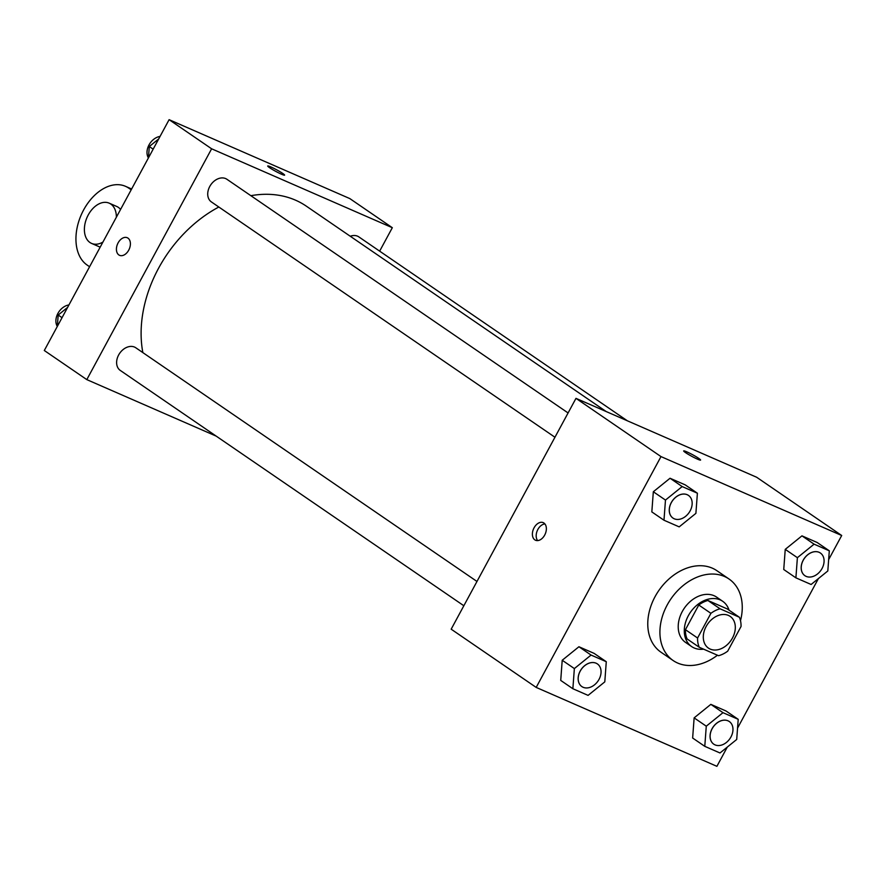 <?xml version="1.0" encoding="UTF-8"?>
<svg xmlns="http://www.w3.org/2000/svg" width="886" height="886" viewBox="0 0 886 886"><rect width="100%" height="100%" fill="white"/><g stroke="black" fill="none" stroke-linecap="round" stroke-linejoin="round"><path stroke-width="1.33" d="M706.131 626.502A19.215 14.265 -55.6 0 1 730.164 616.39A19.215 14.265 -55.6 0 1 731.072 640.312A19.215 14.265 -55.6 0 1 708.446 648.109A19.215 14.265 -55.6 0 1 706.131 626.502M699.253 647.267L718.568 655.706A26.093 19.37 -55.6 0 0 727.694 651.166L741.039 626.491A26.093 19.37 -55.6 0 0 739.367 617.232L720.052 608.793A26.093 19.37 -55.6 0 0 710.915 613.333L697.581 638.009A26.093 19.37 -55.6 0 0 699.253 647.267L687.104 638.95A26.093 19.37 -55.6 0 1 685.432 629.691L697.581 638.009M739.367 617.232L727.218 608.915L707.903 600.475L720.052 608.793M685.432 629.691L698.777 605.016L710.915 613.333M698.777 605.016A26.093 19.37 -55.6 0 1 707.903 600.475M729.034 610.155A27.455 20.378 124.4 0 0 722.677 601.284A27.455 20.378 124.4 0 0 720.163 599.888A27.455 20.378 124.4 0 0 689.297 614.042A27.455 20.378 124.4 0 0 691.645 646.581A27.455 20.378 124.4 0 0 703.595 649.161M691.645 646.581L685.576 642.428A27.455 20.378 -55.6 0 1 682.264 611.55A27.455 20.378 -55.6 0 1 714.094 595.724A27.455 20.378 -55.6 0 1 716.608 597.12L722.677 601.284M717.461 655.219A49.417 36.68 -55.6 0 1 673.161 660.546A49.417 36.68 -55.6 0 1 667.202 604.972A49.417 36.68 -55.6 0 1 729.012 579.001A49.417 36.68 -55.6 0 1 740.497 620.654M673.161 660.546L661.011 652.229A49.417 36.68 -55.6 0 1 655.064 596.655A49.417 36.68 -55.6 0 1 716.874 570.684L729.012 579.001M829.307 550.815L817.169 542.498L801.952 535.853L785.24 549.364L783.745 569.51L795.894 577.838L811.111 584.483L827.812 570.972L829.307 550.815L814.09 544.17L797.389 557.682L795.894 577.838M738.204 719.321L726.055 711.004L710.838 704.359L694.137 717.87L692.642 738.016L704.78 746.333L719.997 752.978L736.709 739.467L738.204 719.321L722.987 712.676L706.275 726.188L704.78 746.333M828.654 559.62L841.7 535.498L660.989 456.589L536.185 687.414L716.896 766.324L727.295 747.075M737.551 728.126L818.409 578.58M697.393 493.214L685.243 484.886L670.037 478.252L653.325 491.752L651.83 511.909L663.979 520.226L679.197 526.871L695.898 513.359L697.393 493.214L682.176 486.569L665.475 500.069L663.979 520.226M606.279 661.709L594.141 653.392L578.923 646.747L562.211 660.258L560.727 680.415L572.865 688.732L588.082 695.377L604.795 681.866L606.279 661.709L591.073 655.064L574.361 668.576L572.865 688.732M841.7 535.498L756.677 477.266L575.978 398.357L660.989 456.589M685.542 452.613A9.613 0.908 -151.6 0 1 683.682 450.919A9.613 0.908 -151.6 0 1 692.564 454.695A9.613 0.908 -151.6 0 1 700.593 460.055A9.613 0.908 -151.6 0 1 694.746 457.863A9.613 0.908 -151.6 0 1 685.542 452.613M575.978 398.357L451.173 629.182L536.185 687.414M534.07 527.801A9.613 6.379 113.6 0 1 543.229 522.64A9.613 6.379 113.6 0 1 545.222 533.992A9.613 6.379 113.6 0 1 535.532 540.25A9.613 6.379 113.6 0 1 534.07 527.801M537.636 540.604A9.613 6.379 113.6 0 1 537.857 529.463A9.613 6.379 113.6 0 1 544.912 523.947M683.682 450.919A9.613 0.908 -151.6 0 1 692.564 454.695A9.613 0.908 -151.6 0 1 700.582 460.055M142.856 352.606A118.17 87.703 -55.6 0 1 158.55 268.281A118.17 87.703 -55.6 0 1 218.831 207.014M250.871 195.684A118.17 87.703 -55.6 0 1 306.346 206.172L606.212 411.558M476.978 581.46L135.813 347.788A13.733 10.189 124.4 0 0 119.643 353.348A13.733 10.189 124.4 0 0 120.297 370.437L463.843 605.747M350.269 236.252A13.733 10.189 -55.6 0 1 358.83 236.883L627.299 420.761M554.946 437.241L211.4 201.93A13.733 10.189 -55.6 0 1 209.749 186.492A13.733 10.189 -55.6 0 1 226.916 179.282L568.081 412.954M169.104 119.676L349.815 198.586L392.321 227.702L379.651 251.148L392.321 227.702L211.621 148.793L86.806 379.618L216.195 436.122L86.806 379.618L44.3 350.502L169.104 119.676L211.621 148.793L86.806 379.618M581.869 686.584A13.733 10.189 -55.6 0 1 580.208 671.145A13.733 10.189 -55.6 0 1 597.385 663.924A13.733 10.189 -55.6 0 1 598.028 681.013A13.733 10.189 -55.6 0 1 581.869 686.584L581.814 686.55A13.733 10.189 -55.6 0 1 581.814 686.55A13.733 10.189 -55.6 0 1 580.164 671.112A13.733 10.189 -55.6 0 1 597.33 663.891A13.733 10.189 -55.6 0 1 597.363 663.913M594.141 653.392L578.923 646.747L591.073 655.064M578.923 646.747L562.211 660.258L574.361 668.576M562.211 660.258L560.727 680.415M712.078 728.713A13.733 10.189 -55.6 0 1 729.244 721.503A13.733 10.189 -55.6 0 1 729.278 721.514A13.733 10.189 -55.6 0 1 729.942 738.614A13.733 10.189 -55.6 0 1 713.784 744.185A13.733 10.189 -55.6 0 1 713.739 744.151A13.733 10.189 -55.6 0 1 712.078 728.713M726.055 711.004L710.838 704.359L722.987 712.676M710.838 704.359L694.137 717.87L706.275 726.188M694.137 717.87L692.642 738.016M713.739 744.151L713.784 744.185A13.733 10.189 -55.6 0 1 712.134 728.746A13.733 10.189 -55.6 0 1 729.3 721.536L729.244 721.503M672.928 518.044L672.972 518.077A13.733 10.189 -55.6 0 1 671.322 502.639A13.733 10.189 -55.6 0 1 688.488 495.429A13.733 10.189 -55.6 0 1 689.142 512.507A13.733 10.189 -55.6 0 1 672.972 518.077A13.733 10.189 -55.6 0 1 672.928 518.044A13.733 10.189 -55.6 0 1 671.278 502.606A13.733 10.189 -55.6 0 1 688.444 495.396A13.733 10.189 -55.6 0 1 688.466 495.407M685.243 484.886L670.037 478.252L682.176 486.569M670.037 478.252L653.325 491.752L665.475 500.069M653.325 491.752L651.83 511.909M804.842 575.645L804.887 575.678A13.733 10.189 -55.6 0 1 803.237 560.251A13.733 10.189 -55.6 0 1 820.358 552.997A13.733 10.189 -55.6 0 1 820.381 553.019A13.733 10.189 -55.6 0 1 821.056 570.119A13.733 10.189 -55.6 0 1 804.887 575.678A13.733 10.189 -55.6 0 1 804.842 575.645A13.733 10.189 -55.6 0 1 803.192 560.218A13.733 10.189 -55.6 0 1 820.403 553.03L820.358 552.997M817.169 542.498L801.952 535.853L814.09 544.17M801.952 535.853L785.24 549.364L797.389 557.682M785.24 549.364L783.745 569.51M67.591 307.42L58.188 315.028L57.346 326.38M58.188 315.028L62.053 317.675M57.313 326.447A13.733 10.189 -55.6 0 1 57.911 313.411A13.733 10.189 -55.6 0 1 68.942 304.928M158.705 138.925L149.291 146.533L148.449 157.874M149.291 146.533L153.156 149.169M148.416 157.941A13.733 10.189 -55.6 0 1 149.025 144.905A13.733 10.189 -55.6 0 1 160.056 136.422M127.252 237.725A9.613 6.379 -66.4 0 0 117.572 243.982A9.613 6.379 -66.4 0 0 119.566 255.334A9.613 6.379 113.6 0 1 117.561 243.982A9.613 6.379 113.6 0 1 127.252 237.725A9.613 6.379 113.6 0 1 127.961 238.112A9.613 6.379 113.6 0 1 128.991 249.63A9.613 6.379 113.6 0 1 119.566 255.334M284.616 175.151A9.613 0.908 28.4 0 0 279.987 171.707A9.613 0.908 28.4 0 0 270.85 166.945A9.613 0.908 -151.6 0 1 280.009 171.718A9.613 0.908 -151.6 0 1 284.616 175.14A9.613 0.908 -151.6 0 1 275.734 171.363A9.613 0.908 -151.6 0 1 267.705 166.003A9.613 0.908 -151.6 0 1 270.85 166.933A9.613 0.908 28.4 0 0 267.705 166.003M392.321 227.702L211.621 148.793M102.931 242.066A21.962 14.575 113.6 0 1 91.59 243.417A21.962 14.575 113.6 0 1 88.235 214.966A21.962 14.575 113.6 0 1 109.177 203.16L116.708 206.449A21.962 14.575 113.6 0 1 120.574 209.439M100.207 247.105A21.962 14.575 113.6 0 1 99.121 246.707L91.59 243.417M89.586 266.741L87.116 265.047A43.935 29.149 113.6 0 1 82.365 212.396A43.935 29.149 113.6 0 1 125.491 186.315A43.935 29.149 113.6 0 1 128.714 188.098L131.194 189.803M109.177 203.16A21.962 14.575 113.6 0 1 116.376 217.203M131.46 189.305L128.714 188.098M131.626 188.995L125.491 186.315"/></g></svg>
